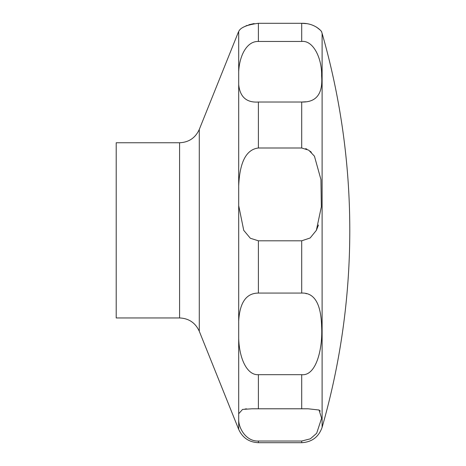 <?xml version="1.0" encoding="UTF-8"?>
<svg xmlns="http://www.w3.org/2000/svg" width="466" height="466" viewBox="0 0 466 466"><rect width="100%" height="100%" fill="white"/><g stroke="black" fill="none" stroke-linecap="round" stroke-linejoin="round"><path stroke-width="0.7" d="M316.356 230.355L310.14 237.986L301.7 240.8L258.397 240.8L250.341 238.254L243.741 230.355L238.691 205.605L238.691 186.068C239.675 162.133 246.246 149.446 258.397 147.996L301.7 147.996L308.76 150.186L314.433 156.162L320.934 179.532L321.336 206.817L316.356 230.355L318.488 224.985M238.691 84.457L238.691 71.706C239.402 56.019 246.63 41.066 258.397 41.457L301.7 41.457C313.274 40.105 322.099 58.431 321.61 75.859C323.043 93.73 316.408 102.45 301.7 102.025L258.397 102.025C246.491 102.8 239.926 96.945 238.691 84.457L238.691 186.068M306.366 23.632L301.7 23.3C315.214 22.939 322.338 32.014 321.639 31.938C322.524 32.504 315.907 23.015 301.7 23.3L258.397 23.3C246.864 24.82 240.293 27.576 238.691 31.572L238.691 71.706M116.209 142.759L116.209 317.946L179.579 317.946L179.579 142.759L116.209 142.759M311.346 152.283L310.135 151.194M306.908 149.161L305.661 148.666M301.805 102.025L305.847 101.78M316.507 27.104L320.171 30.028M243.636 27.075L247.12 25.362M248.809 24.762L254.156 23.574M238.691 321.15C239.728 302.492 246.298 293.131 258.397 293.073L301.7 293.073C314.399 292.619 321.033 303.733 321.61 326.416C322.903 347.881 316.484 376.213 301.7 374.687L258.397 374.687C247.131 375.392 239.279 358.785 238.691 338.333L238.691 205.605M238.691 413.75L242.553 409.422L251.949 408.793L308.148 408.793L319.041 410.01L321.604 418.235L316.664 433.287L310.339 438.832L301.7 441.034L258.397 441.034C247.079 441.552 239.297 429.955 238.691 420.536L238.691 338.333M320.346 411.111L318.884 409.929M246.741 408.88L245.017 409.002M306.506 293.714L305.807 293.539M322.111 230.355L322.111 427.316A714.646 714.646 0 0 0 322.111 33.389L322.111 230.355M179.579 142.759C188.858 142.328 195.423 137.889 199.285 129.437L199.285 331.268C195.423 322.822 188.858 318.383 179.579 317.946M301.7 23.3L301.7 41.457M301.7 102.025L301.7 147.996M301.7 240.8L301.7 293.073M301.7 374.687L301.7 408.804M301.7 441.034L301.7 442.7L258.397 442.7L258.397 441.034M258.397 374.687L258.397 408.804M258.397 240.8L258.397 293.073M258.397 102.025L258.397 147.996M258.397 23.3L258.397 41.457M238.691 420.536L238.691 429.378C242.553 437.824 249.118 442.263 258.397 442.7M199.285 129.437L238.446 31.944M321.639 31.944L322.111 33.389M322.111 427.316C318.721 436.974 311.917 442.1 301.7 442.7M199.285 331.268L238.691 429.378"/></g></svg>
